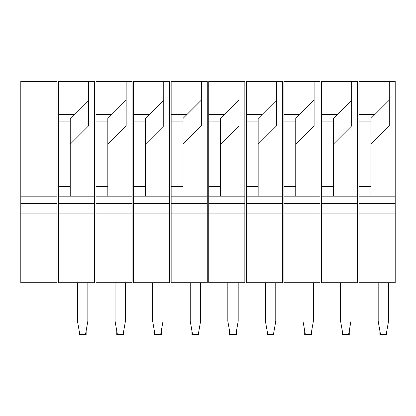 <?xml version="1.0" encoding="UTF-8"?>
<svg xmlns="http://www.w3.org/2000/svg" width="416" height="416" viewBox="0 0 416 416"><rect width="100%" height="100%" fill="white"/><g stroke="black" fill="none" stroke-linecap="round" stroke-linejoin="round"><path stroke-width="0.62" d="M389.282 81.474L359.091 81.474L359.091 114.504L359.091 81.474L389.282 81.474L389.282 100.121L370.932 118.472L370.932 186.394L359.091 186.394L359.091 114.504L374.894 114.504L370.932 118.472L370.932 186.394L359.091 186.394L359.091 114.504L374.894 114.504L389.282 100.121L389.282 125.871L389.282 81.474L395.2 81.474L395.2 196.16L359.091 196.16L359.091 208.484L359.091 186.394L359.091 196.16L370.932 196.16L370.932 186.394L370.932 196.16L395.2 196.16L395.2 213.918L359.091 213.918L359.091 208.484L359.091 282.734L359.091 213.918L395.2 213.918L395.2 282.734L359.091 282.734L395.2 282.734L395.2 81.474L389.282 81.474M370.932 144.217L389.282 125.871L370.932 144.217M386.844 334.526L379.881 334.526L379.881 330.829L379.881 334.526L380.531 334.526L378.18 321.209L378.18 282.734L378.18 321.209L380.531 334.526L386.194 334.526L388.539 321.209L386.194 334.526L386.844 334.526L386.844 330.829L386.844 334.526M388.539 282.734L388.539 321.209L388.539 282.734M56.909 196.16L56.909 213.918L20.8 213.918L20.8 81.474L56.909 81.474L56.909 196.16L20.8 196.16M56.909 213.918L56.909 282.734L20.8 282.734L20.8 213.918M88.577 81.474L58.386 81.474L58.386 114.504L58.386 81.474L88.577 81.474L88.577 100.121L70.226 118.472L70.226 186.394L58.386 186.394L58.386 114.504L74.194 114.504L70.226 118.472L70.226 186.394L58.386 186.394L58.386 114.504L74.194 114.504L88.577 100.121L88.577 125.871L88.577 81.474L94.494 81.474L94.494 196.16L58.386 196.16L58.386 208.484L58.386 186.394L58.386 196.16L70.226 196.16L70.226 186.394L70.226 196.16L94.494 196.16L94.494 213.918L58.386 213.918L58.386 208.484L58.386 282.734L58.386 213.918L94.494 213.918L94.494 282.734L58.386 282.734L94.494 282.734L94.494 81.474L88.577 81.474M70.226 144.217L88.577 125.871L70.226 144.217M86.138 334.526L79.175 334.526L79.175 330.829L79.175 334.526L79.825 334.526L77.48 321.209L77.48 282.734L77.48 321.209L79.825 334.526L85.488 334.526L87.838 321.209L85.488 334.526L86.138 334.526L86.138 330.829L86.138 334.526M87.838 282.734L87.838 321.209L87.838 282.734M126.162 81.474L95.976 81.474L95.976 114.504L95.976 81.474L126.162 81.474L126.162 100.121L107.817 118.472L107.817 186.394L95.976 186.394L95.976 114.504L111.779 114.504L107.817 118.472L107.817 186.394L95.976 186.394L95.976 114.504L111.779 114.504L126.162 100.121L126.162 125.871L126.162 81.474L132.085 81.474L132.085 196.16L95.976 196.16L95.976 208.484L95.976 186.394L95.976 196.16L107.817 196.16L107.817 186.394L107.817 196.16L132.085 196.16L132.085 213.918L95.976 213.918L95.976 208.484L95.976 282.734L95.976 213.918L132.085 213.918L132.085 282.734L95.976 282.734L132.085 282.734L132.085 81.474L126.162 81.474M107.817 144.217L126.162 125.871L107.817 144.217M123.729 334.526L116.761 334.526L116.761 330.829L116.761 334.526L117.416 334.526L115.066 321.209L115.066 282.734L115.066 321.209L117.416 334.526L123.079 334.526L125.424 321.209L123.079 334.526L123.729 334.526L123.729 330.829L123.729 334.526M125.424 282.734L125.424 321.209L125.424 282.734M163.753 81.474L133.562 81.474L133.562 114.504L133.562 81.474L163.753 81.474L163.753 100.121L145.402 118.472L145.402 186.394L133.562 186.394L133.562 114.504L149.37 114.504L145.402 118.472L145.402 186.394L133.562 186.394L133.562 114.504L149.37 114.504L163.753 100.121L163.753 125.871L163.753 81.474L169.671 81.474L169.671 196.16L133.562 196.16L133.562 208.484L133.562 186.394L133.562 196.16L145.402 196.16L145.402 186.394L145.402 196.16L169.671 196.16L169.671 213.918L133.562 213.918L133.562 208.484L133.562 282.734L133.562 213.918L169.671 213.918L169.671 282.734L133.562 282.734L169.671 282.734L169.671 81.474L163.753 81.474M145.402 144.217L163.753 125.871L145.402 144.217M161.314 334.526L154.352 334.526L154.352 330.829L154.352 334.526L155.002 334.526L152.656 321.209L152.656 282.734L152.656 321.209L155.002 334.526L160.664 334.526L163.015 321.209L160.664 334.526L161.314 334.526L161.314 330.829L161.314 334.526M163.015 282.734L163.015 321.209L163.015 282.734M201.339 81.474L171.153 81.474L171.153 114.504L171.153 81.474L201.339 81.474L201.339 100.121L182.993 118.472L182.993 186.394L171.153 186.394L171.153 114.504L186.956 114.504L182.993 118.472L182.993 186.394L171.153 186.394L171.153 114.504L186.956 114.504L201.339 100.121L201.339 125.871L201.339 81.474L207.262 81.474L207.262 196.16L171.153 196.16L171.153 208.484L171.153 186.394L171.153 196.16L182.993 196.16L182.993 186.394L182.993 196.16L207.262 196.16L207.262 213.918L171.153 213.918L171.153 208.484L171.153 282.734L171.153 213.918L207.262 213.918L207.262 282.734L171.153 282.734L207.262 282.734L207.262 81.474L201.339 81.474M182.993 144.217L201.339 125.871L182.993 144.217M198.905 334.526L191.937 334.526L191.937 330.829L191.937 334.526L192.592 334.526L190.242 321.209L190.242 282.734L190.242 321.209L192.592 334.526L198.25 334.526L200.6 321.209L198.25 334.526L198.905 334.526L198.905 330.829L198.905 334.526M200.6 282.734L200.6 321.209L200.6 282.734M238.93 81.474L208.738 81.474L208.738 114.504L208.738 81.474L238.93 81.474L238.93 100.121L220.579 118.472L220.579 186.394L208.738 186.394L208.738 114.504L224.546 114.504L220.579 118.472L220.579 186.394L208.738 186.394L208.738 114.504L224.546 114.504L238.93 100.121L238.93 125.871L238.93 81.474L244.847 81.474L244.847 196.16L208.738 196.16L208.738 208.484L208.738 186.394L208.738 196.16L220.579 196.16L220.579 186.394L220.579 196.16L244.847 196.16L244.847 213.918L208.738 213.918L208.738 208.484L208.738 282.734L208.738 213.918L244.847 213.918L244.847 282.734L208.738 282.734L244.847 282.734L244.847 81.474L238.93 81.474M220.579 144.217L238.93 125.871L220.579 144.217M236.491 334.526L229.528 334.526L229.528 330.829L229.528 334.526L230.178 334.526L227.828 321.209L227.828 282.734L227.828 321.209L230.178 334.526L235.841 334.526L238.191 321.209L235.841 334.526L236.491 334.526L236.491 330.829L236.491 334.526M238.191 282.734L238.191 321.209L238.191 282.734M276.515 81.474L246.329 81.474L246.329 114.504L246.329 81.474L276.515 81.474L276.515 100.121L258.164 118.472L258.164 186.394L246.329 186.394L246.329 114.504L262.132 114.504L258.164 118.472L258.164 186.394L246.329 186.394L246.329 114.504L262.132 114.504L276.515 100.121L276.515 125.871L276.515 81.474L282.438 81.474L282.438 196.16L246.329 196.16L246.329 208.484L246.329 186.394L246.329 196.16L258.164 196.16L258.164 186.394L258.164 196.16L282.438 196.16L282.438 213.918L246.329 213.918L246.329 208.484L246.329 282.734L246.329 213.918L282.438 213.918L282.438 282.734L246.329 282.734L282.438 282.734L282.438 81.474L276.515 81.474M258.164 144.217L276.515 125.871L258.164 144.217M274.082 334.526L267.114 334.526L267.114 330.829L267.114 334.526L267.769 334.526L265.418 321.209L265.418 282.734L265.418 321.209L267.769 334.526L273.426 334.526L275.777 321.209L273.426 334.526L274.082 334.526L274.082 330.829L274.082 334.526M275.777 282.734L275.777 321.209L275.777 282.734M314.106 81.474L283.915 81.474L283.915 114.504L283.915 81.474L314.106 81.474L314.106 100.121L295.755 118.472L295.755 186.394L283.915 186.394L283.915 114.504L299.718 114.504L295.755 118.472L295.755 186.394L283.915 186.394L283.915 114.504L299.718 114.504L314.106 100.121L314.106 125.871L314.106 81.474L320.024 81.474L320.024 196.16L283.915 196.16L283.915 208.484L283.915 186.394L283.915 196.16L295.755 196.16L295.755 186.394L295.755 196.16L320.024 196.16L320.024 213.918L283.915 213.918L283.915 208.484L283.915 282.734L283.915 213.918L320.024 213.918L320.024 282.734L283.915 282.734L320.024 282.734L320.024 81.474L314.106 81.474M295.755 144.217L314.106 125.871L295.755 144.217M311.667 334.526L304.704 334.526L304.704 330.829L304.704 334.526L305.354 334.526L303.004 321.209L303.004 282.734L303.004 321.209L305.354 334.526L311.017 334.526L313.362 321.209L311.017 334.526L311.667 334.526L311.667 330.829L311.667 334.526M313.362 282.734L313.362 321.209L313.362 282.734M351.692 81.474L321.506 81.474L321.506 114.504L321.506 81.474L351.692 81.474L351.692 100.121L333.341 118.472L333.341 186.394L321.506 186.394L321.506 114.504L337.308 114.504L333.341 118.472L333.341 186.394L321.506 186.394L321.506 114.504L337.308 114.504L351.692 100.121L351.692 125.871L351.692 81.474L357.614 81.474L357.614 196.16L321.506 196.16L321.506 208.484L321.506 186.394L321.506 196.16L333.341 196.16L333.341 186.394L333.341 196.16L357.614 196.16L357.614 213.918L321.506 213.918L321.506 208.484L321.506 282.734L321.506 213.918L357.614 213.918L357.614 282.734L321.506 282.734L357.614 282.734L357.614 81.474L351.692 81.474M333.341 144.217L351.692 125.871L333.341 144.217M349.258 334.526L342.29 334.526L342.29 330.829L342.29 334.526L342.94 334.526L340.595 321.209L340.595 282.734L340.595 321.209L342.94 334.526L348.603 334.526L350.953 321.209L348.603 334.526L349.258 334.526L349.258 330.829L349.258 334.526M350.953 282.734L350.953 321.209L350.953 282.734M370.932 121.904L359.091 121.904L370.932 121.904M395.2 203.356L359.091 203.356L395.2 203.356M56.909 203.356L20.8 203.356M70.226 121.904L58.386 121.904L70.226 121.904M94.494 203.356L58.386 203.356L94.494 203.356M107.817 121.904L95.976 121.904L107.817 121.904M132.085 203.356L95.976 203.356L132.085 203.356M145.402 121.904L133.562 121.904L145.402 121.904M169.671 203.356L133.562 203.356L169.671 203.356M182.993 121.904L171.153 121.904L182.993 121.904M207.262 203.356L171.153 203.356L207.262 203.356M220.579 121.904L208.738 121.904L220.579 121.904M244.847 203.356L208.738 203.356L244.847 203.356M258.164 121.904L246.329 121.904L258.164 121.904M282.438 203.356L246.329 203.356L282.438 203.356M295.755 121.904L283.915 121.904L295.755 121.904M320.024 203.356L283.915 203.356L320.024 203.356M333.341 121.904L321.506 121.904L333.341 121.904M357.614 203.356L321.506 203.356L357.614 203.356"/></g></svg>
